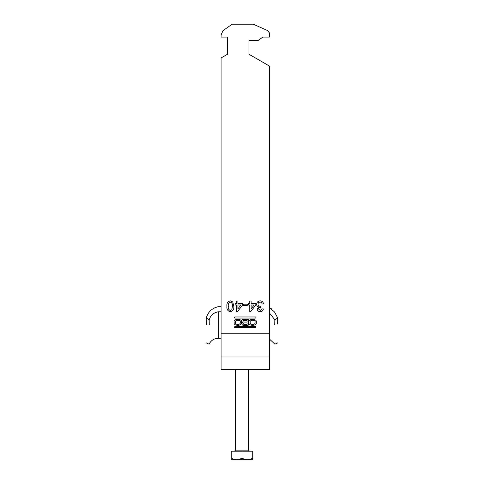 <?xml version="1.0" encoding="UTF-8"?>
<svg xmlns="http://www.w3.org/2000/svg" width="484" height="484" viewBox="0 0 484 484"><rect width="100%" height="100%" fill="white"/><g stroke="black" fill="none" stroke-linecap="round" stroke-linejoin="round"><path stroke-width="0.73" d="M234.189 322.332C232.901 326.319 242.714 326.319 241.431 322.332C242.714 318.345 232.901 318.345 234.189 322.332M240.209 322.332C241.062 319.513 234.552 319.513 235.406 322.332C234.552 325.145 241.062 325.145 240.209 322.332M255.032 322.332C255.885 325.145 249.375 325.145 250.228 322.332C249.375 319.513 255.885 319.513 255.032 322.332M249.006 322.332C247.723 318.345 257.536 318.345 256.254 322.332C257.536 326.319 247.723 326.319 249.006 322.332M234.915 326.621A0.327 0.327 0 0 0 234.589 326.948L234.589 327.365A0.327 0.327 0 0 0 234.915 327.692L255.522 327.692A0.327 0.327 0 0 0 255.848 327.365L255.848 326.948A0.327 0.327 0 0 0 255.522 326.621L234.915 326.621M249.756 301.012L251.136 301.012L251.136 303.625L255.812 303.625L255.812 304.999L250.718 311.599L249.756 311.599L249.756 304.999L248.383 304.999L248.383 303.625L249.756 303.625L249.756 301.012M236.555 301.012L237.928 301.012L237.928 303.625L242.605 303.625L242.605 304.999L237.517 311.599L236.555 311.599L236.555 304.999L235.176 304.999L235.176 303.625L236.555 303.625L236.555 301.012M221.079 57.959L227.516 54.244L227.516 37.074L221.079 37.074L221.079 34.927L222.991 30.637L232.181 24.2L253.265 24.2L267.458 30.522L269.358 32.785L269.358 37.074L262.921 37.074L258.323 40.293L248.976 40.293L248.976 54.244L269.358 66.012L269.358 333.198L221.079 333.198L221.079 57.959M232.762 301.907L233.802 306.299C234.135 309.288 232.992 311.097 230.366 311.738C227.74 311.097 226.597 309.282 226.923 306.299C226.591 303.317 227.74 301.508 230.366 300.873L232.762 301.907M243.295 304.176L247.282 304.176L247.282 305.41L243.295 305.41L243.295 304.176M260.174 300.873C262.098 300.981 263.211 301.992 263.514 303.898L262.14 304.037C261.959 302.839 261.287 302.197 260.126 302.113C258.807 302.21 258.099 302.917 258.008 304.248C258.105 305.489 258.777 306.154 260.023 306.245L260.912 306.1L260.573 307.322C259.394 307.316 258.722 307.866 258.559 308.967L260.192 310.498L262.001 308.852L263.375 308.986C263.036 310.722 261.989 311.642 260.235 311.738C258.438 311.666 257.421 310.758 257.185 309.01L258.65 306.886C257.331 306.505 256.659 305.622 256.635 304.236C256.859 302.125 258.039 301.006 260.174 300.873M255.522 318.036L234.915 318.036A0.327 0.327 0 0 1 234.589 317.71L234.589 317.292A0.327 0.327 0 0 1 234.915 316.966L255.522 316.966A0.327 0.327 0 0 1 255.848 317.292L255.848 317.71A0.327 0.327 0 0 1 255.522 318.036M242.774 322.592A1.446 1.446 0 0 0 243.422 325.327L247.856 325.327A0.52 0.52 0 0 0 248.377 324.806L248.377 319.857A0.52 0.52 0 0 0 247.856 319.337L243.41 319.337A1.688 1.688 0 0 0 242.774 322.592M221.079 356.024L269.358 356.024L269.358 369.673L221.079 369.673L221.079 333.198M269.358 356.024L269.358 333.198M227.516 37.074L227.516 54.244M248.976 54.244L248.976 40.293M231.806 309.766L232.429 306.305C232.768 304.2 232.078 302.803 230.366 302.113C228.648 302.803 227.958 304.2 228.303 306.305C227.964 308.417 228.654 309.82 230.378 310.498L231.806 309.766M240.905 304.999L237.928 304.999L237.928 308.865L240.905 304.999M254.112 304.999L251.136 304.999L251.136 308.865L254.112 304.999M247.106 324.304L243.954 324.304A0.696 0.696 0 0 1 243.258 323.608A0.696 0.696 0 0 1 243.954 322.913L247.106 322.913L247.106 324.304M243.736 320.366A0.823 0.823 0 0 0 242.914 321.188A0.823 0.823 0 0 0 243.736 322.011L247.106 322.011L247.106 320.366L243.736 320.366M252.727 459.746L231.273 459.746M252.727 458.082C252.727 460.248 252.727 460.248 252.727 458.082L252.727 451.215L231.273 451.215L231.273 458.082C234.819 460.248 238.394 460.248 242 458.082C245.545 460.248 249.121 460.248 252.727 458.082M252.727 459.516L252.727 458.844M231.273 458.082C231.273 460.248 231.273 460.248 231.273 458.082M242 458.082L242 451.215M209.282 324.909C209.021 350.368 209.021 350.368 209.282 324.909L209.173 319.827C210.619 315.296 213.686 312.616 218.363 311.781L221.079 311.781M269.358 307.57L274.531 312.005L277.725 317.976L274.827 319.827L269.358 312.821M209.173 319.827L206.275 317.976C208.132 311.805 212.161 308.042 218.363 306.693L221.079 306.693M206.275 317.976L206.414 323.984C206.075 348.958 206.075 348.958 206.414 323.984L206.402 324.558M271.361 308.792L269.594 307.685M274.718 324.909C274.979 350.368 274.979 350.368 274.718 324.909L274.827 319.827M277.725 317.976L277.586 323.984C277.925 348.958 277.925 348.958 277.586 323.984L277.58 323.379M235.563 369.673L235.563 450.144L248.437 450.144L249.508 451.215M221.079 338.231L218.363 338.231L218.363 311.781M235.563 450.144L234.492 451.215M248.437 369.673L248.437 450.144M218.363 338.231C214.103 338.407 211.018 340.391 209.088 344.191L206.16 342.853M269.358 338.933L274.912 344.191L277.84 342.853"/></g></svg>
